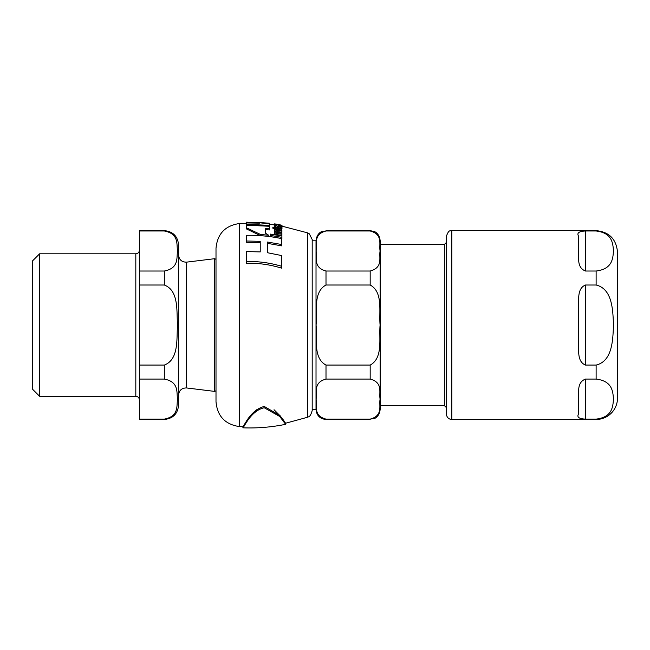 <?xml version="1.0" encoding="UTF-8"?>
<svg xmlns="http://www.w3.org/2000/svg" width="650" height="650" viewBox="0 0 650 650"><rect width="100%" height="100%" fill="white"/><g stroke="black" fill="none" stroke-linecap="round" stroke-linejoin="round"><path stroke-width="0.97" d="M596.123 419.112L585.439 419.112C579.272 418.827 576.891 417.259 578.313 414.399L578.313 396.142C578.931 391.048 577.233 382.289 585.439 379.08L596.123 379.08C612.771 381.087 612.852 392.104 613.486 399.1C612.852 406.088 612.771 417.113 596.123 419.112L596.123 419.461A21.377 21.377 0 0 0 617.5 398.084L617.5 252.013C616.233 239.029 609.107 231.904 596.123 230.636L451.831 230.636C450.523 231.611 449.247 228.516 446.493 235.982L446.493 414.115A5.346 5.346 0 0 0 451.831 419.461L451.831 230.636M578.313 414.399C576.891 417.259 579.272 418.827 585.439 419.112L585.439 379.08M578.37 393.323L578.313 396.142M585.439 271.017L585.439 230.986C579.272 231.27 576.891 232.838 578.313 235.698C576.891 232.838 579.272 231.27 585.439 230.986L596.123 230.986C612.771 232.984 612.852 244.01 613.486 250.998C612.852 257.993 612.771 269.011 596.123 271.017L585.439 271.017C577.233 267.808 578.931 259.049 578.313 253.955L578.37 256.774M578.313 253.955L578.313 235.698M578.313 325.049L578.313 306.792C578.931 298.894 577.233 288.454 585.439 285.017L596.123 285.017C612.771 289.023 612.852 311.066 613.486 325.049C612.852 339.032 612.771 361.075 596.123 365.081L585.439 365.081C577.233 361.644 578.931 351.203 578.313 343.306L578.313 325.049M39.626 253.793L32.5 260.918L32.5 389.179L39.626 396.305L39.626 253.793L135.817 253.793L135.817 396.305C137.979 396.516 139.173 397.702 139.384 399.864M216.003 259.326L214.638 258.7L186.566 262.145C181.797 262.169 179.132 259.813 178.571 255.076L178.571 395.021C179.132 390.284 181.797 387.928 186.566 387.952L186.566 262.145M139.384 230.986L164.32 230.986C179.205 233.829 176.442 244.368 177.531 250.998C176.442 257.636 179.205 268.166 164.32 271.017L139.384 271.017L139.384 230.636L164.32 230.636C172.973 231.481 177.726 236.234 178.571 244.887L178.571 405.21C177.726 413.863 172.973 418.616 164.32 419.461L164.32 419.112C179.205 416.268 176.442 405.73 177.531 399.1C176.442 392.462 179.205 381.932 164.32 379.08L139.384 379.08L139.384 419.461L164.32 419.461M139.384 365.081L164.32 365.081C179.205 359.393 176.442 338.317 177.531 325.049C176.442 311.781 179.205 290.704 164.32 285.017L139.384 285.017L139.384 379.08M164.32 419.112L139.384 419.112M139.384 271.017L139.384 285.017M380.152 244.53L444.34 244.53L444.34 405.567L446.493 407.721M325.999 285.017C312.764 292.11 317.387 312.146 316.079 325.049C317.387 337.951 312.764 357.988 325.999 365.081L325.999 379.08C312.764 382.631 317.387 392.649 316.079 399.1C317.387 405.551 312.764 415.569 325.999 419.112L325.999 419.461C319.938 418.868 316.615 415.545 316.022 409.484L316.022 240.614C316.81 233.334 321.612 231.587 321.612 231.652L325.999 230.986C312.764 234.528 317.387 244.546 316.079 250.998C317.387 257.449 312.764 267.467 325.999 271.017L325.999 285.017L370.175 285.017C383.402 292.11 378.787 312.146 380.096 325.049C378.787 337.951 383.402 357.988 370.175 365.081L325.999 365.081M325.999 230.636L370.175 230.636L374.562 231.652C374.562 231.587 379.364 233.334 380.152 240.614L380.152 409.484C379.364 416.764 374.562 418.511 374.562 418.446L370.175 419.112C383.402 415.569 378.787 405.551 380.096 399.1C378.787 392.649 383.402 382.631 370.175 379.08L325.999 379.08M325.999 271.017L370.175 271.017C383.402 267.467 378.787 257.449 380.096 250.998C378.787 244.546 383.402 234.528 370.175 230.986L325.999 230.986M370.175 419.112L325.999 419.112M316.022 240.793L312.195 240.793M246.293 225.193L246.293 227.719L260.439 234.447L268.629 235.219L265.444 233.171L265.444 228.41L269.319 228.816L269.319 226.265L246.293 225.193L246.293 224.299L269.319 225.363L269.319 223.957L255.864 222.251L269.319 223.226L269.319 223.957M281.166 225.501L279.719 225.249L280.621 225.94L278.273 226.176L278.273 224.981L274.251 225.03L278.102 226.614C284.578 226.964 280.8 226.338 282.011 226.249L281.166 225.501M264.249 407.769C250.672 410.556 243.482 428.504 242.905 427.822C257.27 428.358 271.505 427.196 285.594 424.32L279.744 416.471L264.249 407.769M254.361 411.71L246.041 421.866L242.905 426.749C243.945 427.212 249.373 410.402 264.249 406.437L279.988 415.577L285.594 423.231L282.872 419.274M280.637 416.366L274.048 409.736M257.27 409.305L254.418 411.661M267.516 243.368L267.516 252.736L267.516 242.044L281.808 244.53L281.808 245.879L267.516 243.368M260.227 242.653L246.293 242.312L246.293 241.004L260.227 241.337L260.227 251.924L260.227 242.653M281.808 266.329L281.808 268.198C269.742 264.509 257.904 262.892 246.293 263.331L246.293 261.584C257.879 261.154 269.717 262.738 281.808 266.329L281.808 255.596L267.516 252.736M260.439 234.447L260.439 235.658L246.293 228.849L246.293 227.719M269.319 228.816L269.319 229.954L265.444 229.547L265.444 233.171M280.174 227.914L275.746 227.134M274.414 226.436L274.251 225.03M282.011 226.249L281.791 227.679M281.897 231.189L281.897 230.376L277.615 229.613C276.494 229.101 275.373 229.393 274.251 230.49L275.348 232.066L274.414 231.928L274.414 232.952L281.897 234.276L281.897 233.236L276.534 232.261L275.486 230.961L277.623 230.417L281.897 231.189L281.897 232.351L277.623 231.571L275.486 232.123M274.414 232.237L274.251 230.49M281.897 234.276L281.897 235.479L274.414 234.146L274.414 232.952M275.592 229.905L272.862 228.231L272.862 227.11L275.592 228.768L275.592 229.458M275.592 228.768L275.746 228.174L281.434 228.841L282.035 228.239L281.434 229.97L275.746 229.304M281.897 238.582L270.522 236.624L270.522 235.406L281.897 237.339L281.897 238.582M279.719 226.07L278.273 225.826M274.267 224.949L274.251 223.852L276.112 224.25L274.414 224.006L274.414 224.811M269.319 223.218L246.293 222.178L259.748 223.153L246.293 222.909L246.293 224.299M269.319 225.363L269.319 226.265M246.293 222.178L246.293 222.909M275.104 223.957L276.404 224.258M274.414 224.161L281.897 225.371L276.404 224.144M281.897 225.371L281.897 225.948M281.897 237.339L281.897 236.007L270.522 234.097L270.522 235.406M282.035 228.239L281.548 227.451L280.174 227.199L280.702 227.922L279.419 228.126L275.746 227.524L275.746 226.614L274.414 226.419L274.414 227.329L272.862 227.11M280.174 227.199L280.174 228.199M281.434 228.841L281.434 229.97M275.746 228.792L275.746 229.442M274.251 224.153L274.251 224.916M276.404 224.169L281.897 225.217M279.719 225.249L279.719 226.281M268.629 235.219L268.629 236.438M260.227 251.924L246.293 251.534L246.293 261.584M281.808 244.53L281.808 238.623C269.579 236.129 257.741 235.032 246.293 235.324L246.293 241.004M307.377 417.3L307.377 232.797L309.327 233.829L312.195 239.541L312.195 410.556C309.912 418.535 308.035 416.317 307.377 417.3L285.594 423.231L285.594 424.32M239.509 426.587L239.509 223.511C225.119 225.623 217.287 233.927 216.003 248.406L216.003 401.692C217.287 416.171 225.119 424.474 239.509 426.587L242.905 426.749L242.905 427.822M596.123 285.017L596.123 271.017M596.123 379.08L596.123 365.081M585.439 365.081L585.439 285.017M214.638 258.7L214.638 391.398L216.003 390.772M164.32 365.081L164.32 379.08M164.32 271.017L164.32 285.017M370.175 365.081L370.175 379.08M370.175 271.017L370.175 285.017M279.069 228.719L279.069 229.848M277.623 230.417L277.623 231.571M278.102 226.614L278.102 227.719M596.123 419.461L451.831 419.461M186.566 387.952L214.638 391.398M39.626 396.305L135.817 396.305M135.817 253.793C137.979 253.581 139.173 252.395 139.384 250.234M380.152 405.567L444.34 405.567M325.999 419.461L370.175 419.461M312.195 409.305L316.022 409.305M444.34 244.53L446.493 242.377M239.509 223.511L246.293 223.251M307.377 232.797L282.002 226.168M269.319 224.299L274.763 224.981M274.763 223.909L275.779 224.055M282.011 227.346L282.011 225.501"/></g></svg>
